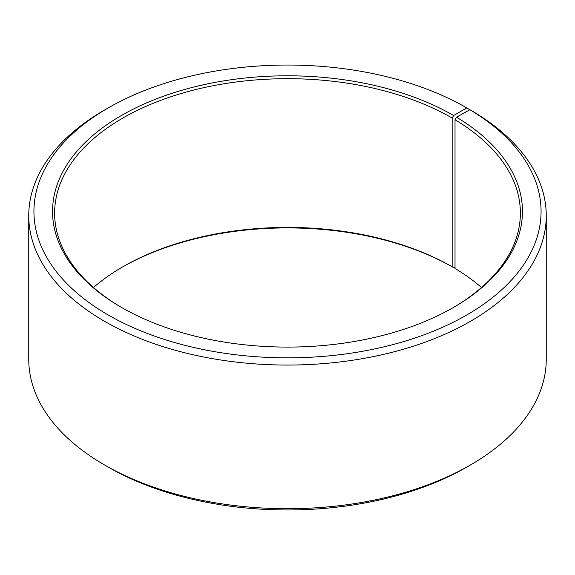 <?xml version="1.0" encoding="UTF-8"?>
<svg xmlns="http://www.w3.org/2000/svg" width="575" height="575" viewBox="0 0 575 575"><rect width="100%" height="100%" fill="white"/><g stroke="black" fill="none" stroke-linecap="round" stroke-linejoin="round"><path stroke-width="0.86" d="M481.505 287.5A232.875 134.449 -0 0 0 455.019 268.467L455.019 119.737A232.875 134.449 -0 0 1 520.375 213.131A232.875 134.449 -0 0 1 452.899 307.776M470.465 110.069L466.807 107.92L453.632 115.525A234.945 135.643 -0 0 0 121.368 115.525A234.945 135.643 -0 0 0 121.368 307.359A234.945 135.643 -0 0 0 453.632 307.359A234.945 135.643 -0 0 0 456.507 117.214L455.019 119.737M466.807 107.92A253.575 146.402 -0 0 0 108.193 107.927A253.575 146.402 -0 0 0 108.193 314.963A253.575 146.402 -0 0 0 465.232 315.862A253.575 146.402 -0 0 0 469.904 109.746L456.507 117.214M108.193 107.927L104.535 110.033A258.75 149.385 -0 0 0 28.75 215.668A258.75 149.385 -0 0 0 104.535 321.303A258.75 149.385 -0 0 0 386.522 353.683A258.75 149.385 -0 0 0 546.25 215.668A258.75 149.385 -0 0 0 473.628 111.895L469.904 109.746M28.75 215.668L28.75 359.332A258.75 149.385 -0 0 0 104.535 464.967L108.193 467.073A253.575 146.402 -0 0 0 108.193 467.08A253.575 146.402 -0 0 0 466.807 467.073L470.465 464.967A258.75 149.385 -0 0 0 546.25 359.332L546.25 215.668M453.632 115.525L452.166 118.062L452.166 266.8A232.875 134.449 -0 0 0 122.827 266.8A232.875 134.449 -0 0 0 93.495 287.5M452.166 266.8L453.632 267.641A234.945 135.643 -0 0 0 122.101 267.224M453.632 267.641L455.019 266.843M108.193 467.073L104.535 464.967A258.75 149.385 -0 0 0 470.465 464.967M452.166 118.062A232.875 134.449 -0 0 0 198.382 88.917A232.875 134.449 -0 0 0 54.625 213.131A232.875 134.449 -0 0 0 122.101 307.776"/></g></svg>
